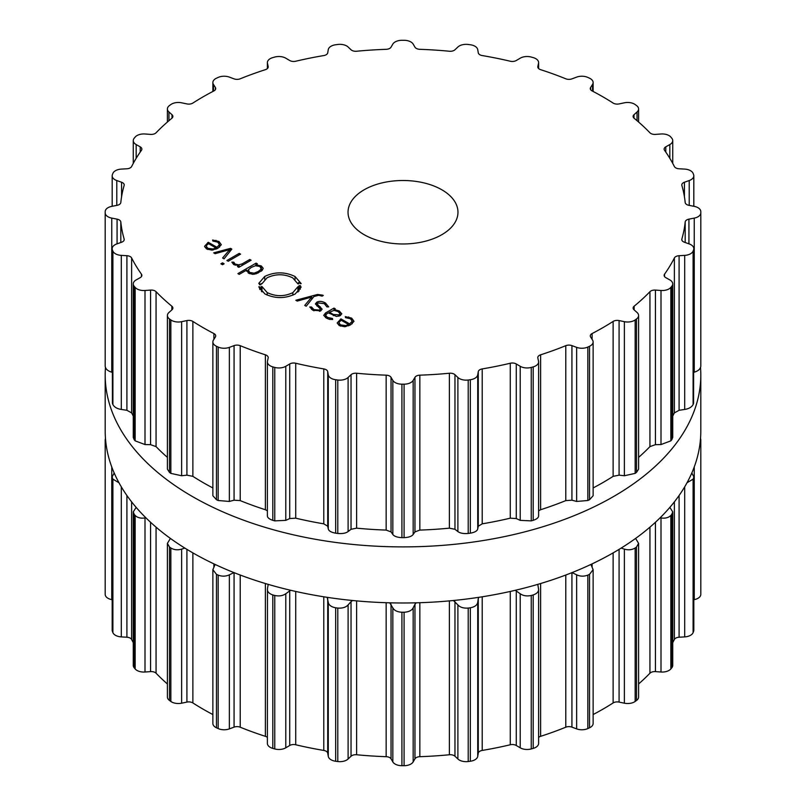 <?xml version="1.0" encoding="UTF-8"?>
<svg xmlns="http://www.w3.org/2000/svg" width="806" height="806" viewBox="0 0 806 806"><rect width="100%" height="100%" fill="white"/><g stroke="black" fill="none" stroke-linecap="round" stroke-linejoin="round"><path stroke-width="1.21" d="M105.193 431.049A297.807 171.94 0 0 0 403 602.989A297.807 171.94 0 0 0 700.807 431.049L700.807 374.951A297.807 171.94 0 0 0 700.545 367.627A297.807 171.94 0 0 1 700.807 374.951A297.807 171.94 0 0 1 403 546.891A297.807 171.94 0 0 1 105.193 374.951A297.807 171.94 0 0 0 403 546.891A297.807 171.94 0 0 0 700.807 374.951L700.807 431.049A297.807 171.94 0 0 1 403 602.989A297.807 171.94 0 0 1 105.193 431.049L105.193 374.951A297.807 171.94 0 0 1 105.455 367.627A297.807 171.94 0 0 0 105.193 374.951L105.193 431.049M538.61 737.44A5.501 3.174 180 0 1 540.614 736.331A282.694 163.215 0 0 0 553.4 731.959A282.694 163.215 0 0 0 565.782 727.203A5.501 3.174 180 0 1 571.928 727.133L576.643 728.886A9.622 5.551 0 0 0 587.836 728.574A297.807 171.94 0 0 0 588.682 728.191A297.807 171.94 0 0 0 589.529 727.798A9.622 5.551 0 0 0 593.125 723.466L593.125 569.681L590.899 564.452M593.125 714.549A282.694 163.215 0 0 0 602.898 709.169A282.694 163.215 0 0 0 613.124 702.943A5.501 3.174 180 0 1 619.089 702.086L624.368 703.195A9.622 5.551 0 0 0 635.158 701.452A297.807 171.94 0 0 0 635.843 700.958A297.807 171.94 0 0 0 636.508 700.474A9.622 5.551 0 0 0 638.594 697.029L638.594 543.375L635.612 538.418M638.594 683.972A282.694 163.215 0 0 0 642.362 680.596A282.694 163.215 0 0 0 649.938 673.212A5.501 3.174 180 0 1 655.429 671.61L661.001 672.013A9.622 5.551 0 0 0 670.844 668.93A297.807 171.94 0 0 0 671.317 668.365A297.807 171.94 0 0 0 671.791 667.801A9.622 5.551 0 0 0 672.728 665.403L672.728 511.87L669.857 507.387M672.728 642.624A282.694 163.215 0 0 0 674.37 639.49A5.501 3.174 180 0 1 679.095 637.224L684.687 636.901A9.622 5.551 0 0 0 693.1 632.629A297.807 171.94 0 0 0 693.341 632.025A297.807 171.94 0 0 0 693.583 631.41A9.622 5.551 0 0 0 693.815 630.191L693.815 476.719L691.81 473.011M693.815 599.714L694.248 599.634A9.622 5.551 0 0 0 700.807 594.385A297.807 171.94 0 0 0 700.807 593.76L700.807 440.308A297.807 171.94 180 0 1 700.807 440.932L700.102 442.947M105.193 594.385L105.193 440.932A297.807 171.94 180 0 1 105.193 440.308L105.193 593.76A297.807 171.94 0 0 0 105.193 594.385A9.622 5.551 0 0 0 111.752 599.634L112.185 599.714M114.19 473.011L112.185 476.719L112.185 630.191A9.622 5.551 0 0 0 112.417 631.41A297.807 171.94 0 0 0 112.659 632.025A297.807 171.94 0 0 0 112.9 632.629A9.622 5.551 0 0 0 121.313 636.901L126.905 637.224A5.501 3.174 180 0 1 131.63 639.49A282.694 163.215 0 0 0 133.272 642.624M136.143 507.387L133.272 511.87L133.272 665.403A9.622 5.551 0 0 0 134.209 667.801A297.807 171.94 0 0 0 134.683 668.365A297.807 171.94 0 0 0 135.156 668.93A9.622 5.551 0 0 0 144.999 672.013L150.571 671.61A5.501 3.174 180 0 1 156.062 673.212A282.694 163.215 0 0 0 163.638 680.596A282.694 163.215 0 0 0 167.406 683.972M170.388 538.418L167.406 543.375L167.406 697.029A9.622 5.551 0 0 0 169.492 700.474A297.807 171.94 0 0 0 170.157 700.958A297.807 171.94 0 0 0 170.842 701.452A9.622 5.551 0 0 0 181.632 703.195L186.911 702.086A5.501 3.174 180 0 1 192.876 702.943A282.694 163.215 0 0 0 203.102 709.169A282.694 163.215 0 0 0 212.875 714.549M215.101 564.452L212.875 569.681L212.875 723.466A9.622 5.551 0 0 0 216.471 727.798A297.807 171.94 0 0 0 217.318 728.191A297.807 171.94 0 0 0 218.164 728.574A9.622 5.551 0 0 0 229.357 728.886L234.072 727.133A5.501 3.174 180 0 1 240.218 727.203A282.694 163.215 0 0 0 252.6 731.959A282.694 163.215 0 0 0 265.386 736.331A5.501 3.174 180 0 1 267.39 737.44M274.765 748.945L274.765 595.493A297.807 171.94 180 0 1 273.788 595.221A297.807 171.94 180 0 1 272.811 594.949C268.791 593.528 267.018 591.423 267.471 588.642L267.39 743.404A9.622 5.551 0 0 0 272.811 748.401A297.807 171.94 0 0 0 273.788 748.673A297.807 171.94 0 0 0 274.765 748.945A9.622 5.551 0 0 0 285.787 747.807L289.717 745.49A5.501 3.174 180 0 1 295.731 744.764A282.694 163.215 0 0 0 309.635 747.817A282.694 163.215 0 0 0 323.79 750.436A5.501 3.174 180 0 1 327.72 753.167L328.274 756.391A9.622 5.551 0 0 0 335.679 761.247A297.807 171.94 0 0 0 336.727 761.388A297.807 171.94 0 0 0 337.785 761.529A9.622 5.551 0 0 0 348.101 759L351.033 756.24A5.501 3.174 180 0 1 356.625 754.759A282.694 163.215 0 0 0 371.344 755.947A282.694 163.215 0 0 0 386.155 756.683A5.501 3.174 180 0 1 391.041 758.839L392.834 761.912A9.622 5.551 0 0 0 401.912 765.7A297.807 171.94 0 0 0 403 765.7A297.807 171.94 0 0 0 404.088 765.7A9.622 5.551 0 0 0 413.166 761.912L414.959 758.839A5.501 3.174 180 0 1 419.845 756.683A282.694 163.215 0 0 0 434.656 755.947A282.694 163.215 0 0 0 449.375 754.759A5.501 3.174 180 0 1 454.967 756.24L457.899 759A9.622 5.551 0 0 0 468.215 761.529A297.807 171.94 0 0 0 469.273 761.388A297.807 171.94 0 0 0 470.321 761.247A9.622 5.551 0 0 0 477.726 756.391L478.28 753.167A5.501 3.174 180 0 1 482.21 750.436A282.694 163.215 0 0 0 496.365 747.817A282.694 163.215 0 0 0 510.269 744.764A5.501 3.174 180 0 1 516.283 745.49L520.213 747.807A9.622 5.551 0 0 0 531.235 748.945A297.807 171.94 0 0 0 532.212 748.673A297.807 171.94 0 0 0 533.189 748.401A9.622 5.551 0 0 0 538.61 743.404L538.61 589.438L537.793 584.37M589.529 727.798L589.529 574.346A297.807 171.94 180 0 1 588.682 574.738A297.807 171.94 180 0 1 587.836 575.131C583.927 576.572 580.199 576.471 576.643 574.819L572.048 572.603M589.529 574.346L593.125 569.681M624.368 703.195L624.368 549.118L621.124 548.12M624.368 549.118C628.327 550.286 631.924 549.914 635.158 547.999A297.807 171.94 180 0 0 635.843 547.516A297.807 171.94 180 0 0 636.508 547.022L638.594 543.375M533.189 748.401L533.189 594.949C537.209 593.528 538.982 591.423 538.529 588.642M533.189 594.949A297.807 171.94 180 0 1 532.212 595.221A297.807 171.94 180 0 1 531.235 595.493C526.852 596.4 523.175 595.815 520.213 593.74L515.256 590.314M478.28 753.167L478.28 598.576L478.824 597.327M661.001 672.013L661.001 517.936L660.134 517.795M478.28 598.576L477.726 602.324C477.243 605.094 474.774 606.928 470.321 607.795A297.807 171.94 180 0 1 469.273 607.936A297.807 171.94 180 0 1 468.215 608.077C463.571 608.399 460.135 607.351 457.899 604.933L453.405 600.51M661.001 517.936C665.162 518.58 668.446 517.754 670.844 515.477A297.807 171.94 180 0 0 671.317 514.913A297.807 171.94 180 0 0 671.791 514.349L672.728 511.87M414.959 758.839L414.959 604.258L416.279 602.817M414.959 604.258L413.166 607.845C411.775 610.495 408.743 611.966 404.088 612.248A297.807 171.94 180 0 1 403 612.248A297.807 171.94 180 0 1 401.912 612.248C397.257 611.966 394.225 610.495 392.834 607.845L389.721 602.817M687.044 482.723L693.1 479.177A297.807 171.94 180 0 0 693.341 478.573A297.807 171.94 180 0 0 693.583 477.958L693.815 476.719M351.033 756.24L351.033 601.649L352.595 600.51M351.033 601.649L348.101 604.933C345.865 607.351 342.429 608.399 337.785 608.077A297.807 171.94 180 0 1 336.727 607.936A297.807 171.94 180 0 1 335.679 607.795C331.226 606.928 328.757 605.094 328.274 602.324L327.176 597.327M700.545 438.373L700.807 439.683A297.807 171.94 180 0 1 700.807 440.308M289.717 745.49L289.717 590.899L290.744 590.314M289.717 590.899L285.787 593.74C282.825 595.815 279.148 596.4 274.765 595.493M267.471 588.642L268.207 584.37M233.952 572.603L229.357 574.819C225.801 576.471 222.073 576.572 218.164 575.131A297.807 171.94 180 0 1 217.318 574.738A297.807 171.94 180 0 1 216.471 574.346L212.875 569.681M184.876 548.12L181.632 549.118C177.673 550.286 174.076 549.914 170.842 547.999A297.807 171.94 180 0 1 170.157 547.516A297.807 171.94 180 0 1 169.492 547.022L167.406 543.375M145.866 517.795L144.999 517.936C140.838 518.58 137.554 517.754 135.156 515.477A297.807 171.94 180 0 1 134.683 514.913A297.807 171.94 180 0 1 134.209 514.349L133.272 511.87M112.9 632.629L112.9 479.177L118.956 482.723M112.9 479.177A297.807 171.94 180 0 1 112.659 478.573A297.807 171.94 180 0 1 112.417 477.958L112.185 476.719M105.193 593.135L105.193 440.932L105.898 442.947M105.193 440.308A297.807 171.94 180 0 1 105.193 439.683L105.455 438.373M364.131 234.677A54.969 31.736 180 0 1 348.031 212.24A54.969 31.736 180 0 1 403 180.504A54.969 31.736 180 0 1 457.969 212.24A54.969 31.736 180 0 1 424.037 241.558A54.969 31.736 180 0 1 364.131 234.677M588.682 346.671A297.807 171.94 0 0 0 589.529 346.278A9.622 5.551 0 0 0 593.125 341.945A9.622 5.551 0 0 0 592.541 340.051L590.627 336.999A5.501 3.174 180 0 1 590.294 335.911A5.501 3.174 180 0 1 592.108 333.553A282.694 163.215 0 0 0 602.898 327.649A282.694 163.215 0 0 0 613.124 321.423A5.501 3.174 180 0 1 619.089 320.566L624.368 321.675A9.622 5.551 0 0 0 635.158 319.932A297.807 171.94 0 0 0 635.843 319.438A297.807 171.94 0 0 0 636.508 318.954A9.622 5.551 0 0 0 638.594 315.509A9.622 5.551 0 0 0 637.052 312.496L634 309.766A5.501 3.174 180 0 1 633.123 308.043A5.501 3.174 180 0 1 634.131 306.22A282.694 163.215 0 0 0 642.362 299.076A282.694 163.215 0 0 0 649.938 291.691A5.501 3.174 180 0 1 655.429 290.089L661.001 290.492A9.622 5.551 0 0 0 670.844 287.41A297.807 171.94 0 0 0 671.317 286.845A297.807 171.94 0 0 0 671.791 286.281A9.622 5.551 0 0 0 672.728 283.883A9.622 5.551 0 0 0 669.826 279.914L665.796 277.647A5.501 3.174 180 0 1 664.144 275.37A5.501 3.174 180 0 1 664.557 274.171A282.694 163.215 0 0 0 669.826 266.141A282.694 163.215 0 0 0 674.37 257.97A5.501 3.174 180 0 1 679.095 255.704L684.687 255.381A9.622 5.551 0 0 0 693.1 251.109A297.807 171.94 0 0 0 693.341 250.505A297.807 171.94 0 0 0 693.583 249.89A9.622 5.551 0 0 0 693.815 248.671A9.622 5.551 0 0 0 689.211 243.936L684.425 242.243A5.501 3.174 180 0 1 681.785 239.533A5.501 3.174 180 0 1 681.866 239.009A282.694 163.215 0 0 0 683.921 230.516A282.694 163.215 0 0 0 685.191 221.962A5.501 3.174 180 0 1 688.928 219.141L694.248 218.114A9.622 5.551 0 0 0 700.807 212.865A297.807 171.94 0 0 0 700.807 212.24A297.807 171.94 0 0 0 700.807 211.615A9.622 5.551 0 0 0 694.248 206.366L688.928 205.339A5.501 3.174 180 0 1 685.191 202.518A282.694 163.215 0 0 0 683.921 193.964A282.694 163.215 0 0 0 681.866 185.461A5.501 3.174 180 0 1 681.785 184.947A5.501 3.174 180 0 1 684.425 182.237L689.211 180.544A9.622 5.551 0 0 0 693.815 175.809A9.622 5.551 0 0 0 693.583 174.59A297.807 171.94 0 0 0 693.341 173.975A297.807 171.94 0 0 0 693.1 173.371A9.622 5.551 0 0 0 684.687 169.099L679.095 168.776A5.501 3.174 180 0 1 674.37 166.51A282.694 163.215 0 0 0 669.826 158.339A282.694 163.215 0 0 0 664.557 150.309A5.501 3.174 180 0 1 664.144 149.11A5.501 3.174 180 0 1 665.796 146.833L669.826 144.566A9.622 5.551 0 0 0 672.728 140.597A9.622 5.551 0 0 0 671.791 138.199A297.807 171.94 0 0 0 671.317 137.635A297.807 171.94 0 0 0 670.844 137.07A9.622 5.551 0 0 0 661.001 133.987L655.429 134.39A5.501 3.174 180 0 1 649.938 132.789A282.694 163.215 0 0 0 642.362 125.404A282.694 163.215 0 0 0 634.131 118.26A5.501 3.174 180 0 1 633.123 116.437A5.501 3.174 180 0 1 634 114.714L637.052 111.984A9.622 5.551 0 0 0 638.594 108.971A9.622 5.551 0 0 0 636.508 105.526A297.807 171.94 0 0 0 635.843 105.042A297.807 171.94 0 0 0 635.158 104.548A9.622 5.551 0 0 0 624.368 102.805L619.089 103.914A5.501 3.174 180 0 1 613.124 103.057A282.694 163.215 0 0 0 602.898 96.831A282.694 163.215 0 0 0 592.108 90.927A5.501 3.174 180 0 1 590.294 88.569A5.501 3.174 180 0 1 590.627 87.481L592.541 84.428A9.622 5.551 0 0 0 593.125 82.534A9.622 5.551 0 0 0 589.529 78.202A297.807 171.94 0 0 0 588.682 77.809A297.807 171.94 0 0 0 587.836 77.426A9.622 5.551 0 0 0 576.643 77.114L571.928 78.867A5.501 3.174 180 0 1 565.782 78.797A282.694 163.215 0 0 0 553.4 74.041A282.694 163.215 0 0 0 540.614 69.669A5.501 3.174 180 0 1 537.793 66.898A5.501 3.174 180 0 1 537.834 66.505L538.529 63.281A9.622 5.551 0 0 0 538.61 62.596A9.622 5.551 0 0 0 533.189 57.599A297.807 171.94 0 0 0 532.212 57.327A297.807 171.94 0 0 0 531.235 57.055A9.622 5.551 0 0 0 520.213 58.193L516.283 60.51A5.501 3.174 180 0 1 510.269 61.236A282.694 163.215 0 0 0 496.365 58.183A282.694 163.215 0 0 0 482.21 55.564A5.501 3.174 180 0 1 478.28 52.833L477.726 49.609A9.622 5.551 0 0 0 470.321 44.753A297.807 171.94 0 0 0 469.273 44.612A297.807 171.94 0 0 0 468.215 44.471A9.622 5.551 0 0 0 457.899 47L454.967 49.76A5.501 3.174 180 0 1 449.375 51.241A282.694 163.215 0 0 0 434.656 50.053A282.694 163.215 0 0 0 419.845 49.317A5.501 3.174 180 0 1 414.959 47.161L413.166 44.088A9.622 5.551 0 0 0 404.088 40.3A297.807 171.94 0 0 0 403 40.3A297.807 171.94 0 0 0 401.912 40.3A9.622 5.551 0 0 0 392.834 44.088L391.041 47.161A5.501 3.174 180 0 1 386.155 49.317A282.694 163.215 0 0 0 371.344 50.053A282.694 163.215 0 0 0 356.625 51.241A5.501 3.174 180 0 1 351.033 49.76L348.101 47A9.622 5.551 0 0 0 337.785 44.471A297.807 171.94 0 0 0 336.727 44.612A297.807 171.94 0 0 0 335.679 44.753A9.622 5.551 0 0 0 328.274 49.609L327.72 52.833A5.501 3.174 180 0 1 323.79 55.564A282.694 163.215 0 0 0 309.635 58.183A282.694 163.215 0 0 0 295.731 61.236A5.501 3.174 180 0 1 289.717 60.51L285.787 58.193A9.622 5.551 0 0 0 274.765 57.055A297.807 171.94 0 0 0 273.788 57.327A297.807 171.94 0 0 0 272.811 57.599A9.622 5.551 0 0 0 267.39 62.596A9.622 5.551 0 0 0 267.471 63.281L268.166 66.505A5.501 3.174 180 0 1 268.207 66.898A5.501 3.174 180 0 1 265.386 69.669A282.694 163.215 0 0 0 252.6 74.041A282.694 163.215 0 0 0 240.218 78.797A5.501 3.174 180 0 1 234.072 78.867L229.357 77.114A9.622 5.551 0 0 0 218.164 77.426A297.807 171.94 0 0 0 217.318 77.809A297.807 171.94 0 0 0 216.471 78.202A9.622 5.551 0 0 0 212.875 82.534A9.622 5.551 0 0 0 213.459 84.428L215.373 87.481A5.501 3.174 180 0 1 215.706 88.569A5.501 3.174 180 0 1 213.892 90.927A282.694 163.215 0 0 0 203.102 96.831A282.694 163.215 0 0 0 192.876 103.057A5.501 3.174 180 0 1 186.911 103.914L181.632 102.805A9.622 5.551 0 0 0 170.842 104.548A297.807 171.94 0 0 0 170.157 105.042A297.807 171.94 0 0 0 169.492 105.526A9.622 5.551 0 0 0 167.406 108.971A9.622 5.551 0 0 0 168.948 111.984L172 114.714A5.501 3.174 180 0 1 172.877 116.437A5.501 3.174 180 0 1 171.869 118.26A282.694 163.215 0 0 0 163.638 125.404A282.694 163.215 0 0 0 156.062 132.789A5.501 3.174 180 0 1 150.571 134.39L144.999 133.987A9.622 5.551 0 0 0 135.156 137.07A297.807 171.94 0 0 0 134.683 137.635A297.807 171.94 0 0 0 134.209 138.199A9.622 5.551 0 0 0 133.272 140.597A9.622 5.551 0 0 0 136.174 144.566L140.204 146.833A5.501 3.174 180 0 1 141.856 149.11A5.501 3.174 180 0 1 141.443 150.309A282.694 163.215 0 0 0 136.174 158.339A282.694 163.215 0 0 0 131.63 166.51A5.501 3.174 180 0 1 126.905 168.776L121.313 169.099A9.622 5.551 0 0 0 112.9 173.371A297.807 171.94 0 0 0 112.659 173.975A297.807 171.94 0 0 0 112.417 174.59A9.622 5.551 0 0 0 112.185 175.809A9.622 5.551 0 0 0 116.789 180.544L121.575 182.237A5.501 3.174 180 0 1 124.215 184.947A5.501 3.174 180 0 1 124.134 185.461A282.694 163.215 0 0 0 122.079 193.964A282.694 163.215 0 0 0 120.809 202.518A5.501 3.174 180 0 1 117.072 205.339L111.752 206.366A9.622 5.551 0 0 0 105.193 211.615A297.807 171.94 0 0 0 105.193 212.24A297.807 171.94 0 0 0 105.193 212.865A9.622 5.551 0 0 0 111.752 218.114L117.072 219.141A5.501 3.174 180 0 1 120.809 221.962A282.694 163.215 0 0 0 122.079 230.516A282.694 163.215 0 0 0 124.134 239.009A5.501 3.174 180 0 1 124.215 239.533A5.501 3.174 180 0 1 121.575 242.243L116.789 243.936A9.622 5.551 0 0 0 112.185 248.671A9.622 5.551 0 0 0 112.417 249.89A297.807 171.94 0 0 0 112.659 250.505A297.807 171.94 0 0 0 112.9 251.109A9.622 5.551 0 0 0 121.313 255.381L126.905 255.704A5.501 3.174 180 0 1 131.63 257.97A282.694 163.215 0 0 0 136.174 266.141A282.694 163.215 0 0 0 141.443 274.171A5.501 3.174 180 0 1 141.856 275.37A5.501 3.174 180 0 1 140.204 277.647L136.174 279.914A9.622 5.551 0 0 0 133.272 283.883A9.622 5.551 0 0 0 134.209 286.281A297.807 171.94 0 0 0 134.683 286.845A297.807 171.94 0 0 0 135.156 287.41A9.622 5.551 0 0 0 144.999 290.492L150.571 290.089A5.501 3.174 180 0 1 156.062 291.691A282.694 163.215 0 0 0 163.638 299.076A282.694 163.215 0 0 0 171.869 306.22A5.501 3.174 180 0 1 172.877 308.043A5.501 3.174 180 0 1 172 309.766L168.948 312.496A9.622 5.551 0 0 0 167.406 315.509A9.622 5.551 0 0 0 169.492 318.954A297.807 171.94 0 0 0 170.157 319.438A297.807 171.94 0 0 0 170.842 319.932A9.622 5.551 0 0 0 181.632 321.675L186.911 320.566A5.501 3.174 180 0 1 192.876 321.423A282.694 163.215 0 0 0 203.102 327.649A282.694 163.215 0 0 0 213.892 333.553A5.501 3.174 180 0 1 215.706 335.911A5.501 3.174 180 0 1 215.373 336.999L213.459 340.051A9.622 5.551 0 0 0 212.875 341.945A9.622 5.551 0 0 0 216.471 346.278A297.807 171.94 0 0 0 217.318 346.671A297.807 171.94 0 0 0 218.164 347.054A9.622 5.551 0 0 0 229.357 347.366L234.072 345.613A5.501 3.174 180 0 1 240.218 345.683A282.694 163.215 0 0 0 252.6 350.439A282.694 163.215 0 0 0 265.386 354.811A5.501 3.174 180 0 1 268.207 357.582A5.501 3.174 180 0 1 268.166 357.975L267.471 361.189A9.622 5.551 0 0 0 267.39 361.884A9.622 5.551 0 0 0 272.811 366.881A297.807 171.94 0 0 0 273.788 367.153A297.807 171.94 0 0 0 274.765 367.425A9.622 5.551 0 0 0 285.787 366.287L289.717 363.969A5.501 3.174 180 0 1 295.731 363.244A282.694 163.215 0 0 0 309.635 366.297A282.694 163.215 0 0 0 323.79 368.916A5.501 3.174 180 0 1 327.72 371.647L328.274 374.871A9.622 5.551 0 0 0 335.679 379.727A297.807 171.94 0 0 0 336.727 379.868A297.807 171.94 0 0 0 337.785 380.009A9.622 5.551 0 0 0 348.101 377.48L351.033 374.719A5.501 3.174 180 0 1 356.625 373.238A282.694 163.215 0 0 0 371.344 374.427A282.694 163.215 0 0 0 386.155 375.163A5.501 3.174 180 0 1 391.041 377.319L392.834 380.392A9.622 5.551 0 0 0 401.912 384.18A297.807 171.94 0 0 0 403 384.18A297.807 171.94 0 0 0 404.088 384.18A9.622 5.551 0 0 0 413.166 380.392L414.959 377.319A5.501 3.174 180 0 1 419.845 375.163A282.694 163.215 0 0 0 434.656 374.427A282.694 163.215 0 0 0 449.375 373.238A5.501 3.174 180 0 1 454.967 374.719L457.899 377.48A9.622 5.551 0 0 0 468.215 380.009A297.807 171.94 0 0 0 469.273 379.868A297.807 171.94 0 0 0 470.321 379.727A9.622 5.551 0 0 0 477.726 374.871L478.28 371.647A5.501 3.174 180 0 1 482.21 368.916A282.694 163.215 0 0 0 496.365 366.297A282.694 163.215 0 0 0 510.269 363.244A5.501 3.174 180 0 1 516.283 363.969L520.213 366.287A9.622 5.551 0 0 0 531.235 367.425A297.807 171.94 0 0 0 532.212 367.153A297.807 171.94 0 0 0 533.189 366.881A9.622 5.551 0 0 0 538.61 361.884A9.622 5.551 0 0 0 538.529 361.189L537.834 357.975A5.501 3.174 180 0 1 537.793 357.582A5.501 3.174 180 0 1 540.614 354.811A282.694 163.215 0 0 0 553.4 350.439A282.694 163.215 0 0 0 565.782 345.683A5.501 3.174 180 0 1 571.928 345.613L576.643 347.366A9.622 5.551 0 0 0 587.836 347.054A297.807 171.94 0 0 0 588.682 346.671M204.593 246.596L206.679 248.973L211.988 250.142L217.973 248.208L221.318 244.712L219 241.508L212.613 240.017L212.834 241.024L217.741 242.143L219.534 244.611L216.935 247.281L208.291 242.294L204.563 246.283M219.554 247.15L219.554 244.359L219.534 247.17M224.068 258.837L231.836 249.104L230.546 248.359L213.691 252.852L215.142 253.678L229.66 249.618L222.617 258.001L224.068 258.837M226.929 260.489L228.239 261.245L240.551 254.142L239.241 253.376L226.929 260.489M220.894 263.794L222.516 264.731L224.128 263.804L222.506 262.857L220.894 263.794M235.14 264.086L233.77 262.172L231.866 262.162L233.69 264.57L239.11 265.637L237.478 266.574L238.798 267.34L251.109 260.227L249.789 259.472L242.203 263.854L238.737 264.852L235.14 264.086L235.14 265.214M246.686 271.269L246.686 270.07L248.641 273.204L252.752 274.342L256.399 273.718L262.151 270.393L263.23 268.287L261.265 265.92L255.834 264.791L257.426 263.874L256.106 263.119L237.911 273.617L239.231 274.383L246.686 270.07L246.606 270.705M259.421 284.72L259.643 283.48L258.746 283.41L264.741 276.428C274.856 271.662 284.951 271.693 295.036 276.508L301.172 283.591L300.285 283.662L299.903 282.432L298.472 282.634L298.814 283.772L297.908 283.853L292.719 277.848C284.186 273.768 275.642 273.748 267.088 277.778L262.021 283.682L261.114 283.611L260.892 284.76L259.421 284.72M267.199 292.578C275.733 296.658 284.276 296.689 292.84 292.649L297.918 286.745L298.804 286.825L299.026 285.677L300.497 285.707L300.275 286.946L301.182 287.017L295.177 293.999C285.062 298.774 274.967 298.744 264.882 293.918L258.746 286.845L259.633 286.775L260.006 288.004L261.446 287.802L261.104 286.654L262 286.593L267.199 292.578L267.199 295.087M322.743 295.157L317.574 294.462L295.812 300.255L297.253 301.091L311.771 297.021L304.728 305.403L306.179 306.24L313.957 296.517L318.632 295.308L322.138 296.134L323.287 295.47L322.743 295.157L322.743 295.782M325.423 302.955C322.098 301.172 319.216 300.91 316.798 302.2L315.378 303.912L320.375 309.01L319.498 310.068L313.947 309.615L311.519 306.995L309.776 306.995L312.829 310.26L320.788 310.814L322.118 309.141L317.181 304.023L318.078 302.935L324.324 303.65L326.893 306.874L328.687 306.874L325.423 302.955L325.423 304.386M341.784 313.826L339.245 310.945L334.087 309.554L335.306 308.839L333.996 308.083L325.564 312.95L323.73 315.348L326.349 318.068L329.301 319.317L332.616 319.508L332.485 318.481L327.498 317.403L325.533 315.307L327.004 313.635L328.385 312.839L336.525 316.466L340.293 315.609L341.794 313.766M337.271 323.196L339.366 325.584L344.676 326.742L350.65 324.808L353.995 321.312L351.678 318.118L345.3 316.617L345.512 317.624L350.429 318.753L352.222 321.221L349.623 323.891L340.978 318.904L337.24 322.884M352.242 320.959L352.222 323.77L352.242 320.959M593.125 341.945L593.125 495.74L589.529 499.73A297.807 171.94 180 0 1 588.682 500.113A297.807 171.94 180 0 1 587.836 500.506L587.836 347.054M538.61 510.772L540.614 509.735A282.694 163.215 180 0 0 553.4 505.362A282.694 163.215 180 0 0 565.782 500.607L571.928 500.194L576.643 501.443L587.836 500.506M638.594 315.509L638.594 469.152L636.508 472.407A297.807 171.94 180 0 1 635.843 472.89A297.807 171.94 180 0 1 635.158 473.384L624.368 475.742L619.089 475.147L613.124 476.346A282.694 163.215 180 0 1 602.898 482.572A282.694 163.215 180 0 1 593.125 487.952M267.471 515.266C267.018 517.291 268.791 518.983 272.811 520.333A297.807 171.94 180 0 0 273.788 520.605A297.807 171.94 180 0 0 274.765 520.878L285.787 520.364L289.717 518.55L295.731 518.167A282.694 163.215 180 0 0 309.635 521.22A282.694 163.215 180 0 0 323.79 523.84L327.72 526.227L328.274 528.948C328.757 530.963 331.226 532.373 335.679 533.179A297.807 171.94 180 0 0 336.727 533.32A297.807 171.94 180 0 0 337.785 533.461C342.429 533.854 345.865 533.219 348.101 531.557L351.033 529.3L356.625 528.162A282.694 163.215 180 0 0 371.344 529.351A282.694 163.215 180 0 0 386.155 530.086L391.041 531.9L392.834 534.469C394.225 536.363 397.257 537.421 401.912 537.632A297.807 171.94 180 0 0 403 537.632A297.807 171.94 180 0 0 404.088 537.632C408.743 537.421 411.775 536.363 413.166 534.469L414.959 531.9L419.845 530.086A282.694 163.215 180 0 0 434.656 529.351A282.694 163.215 180 0 0 449.375 528.162L454.967 529.3L457.899 531.557C460.135 533.219 463.571 533.854 468.215 533.461A297.807 171.94 180 0 0 469.273 533.32A297.807 171.94 180 0 0 470.321 533.179C474.774 532.373 477.243 530.963 477.726 528.948L478.28 526.227L482.21 523.84A282.694 163.215 180 0 0 496.365 521.22A282.694 163.215 180 0 0 510.269 518.167L516.283 518.55L520.213 520.364L531.235 520.878A297.807 171.94 180 0 0 532.212 520.605A297.807 171.94 180 0 0 533.189 520.333C537.209 518.983 538.982 517.291 538.529 515.266M672.728 283.883L672.728 437.426L671.791 439.723A297.807 171.94 180 0 1 671.317 440.288A297.807 171.94 180 0 1 670.844 440.852L661.001 444.559L655.429 444.67L649.938 446.615A282.694 163.215 180 0 1 642.362 454A282.694 163.215 180 0 1 638.594 457.375M693.815 248.671L693.583 403.343A297.807 171.94 180 0 1 693.341 403.947A297.807 171.94 180 0 1 693.1 404.562C691.649 407.161 688.848 408.793 684.687 409.448L679.095 410.284L674.37 412.894A282.694 163.215 180 0 1 672.728 416.027M693.815 372.312L694.248 372.181C698.197 371.002 700.384 369.047 700.807 366.317L700.807 212.865M700.807 212.24L700.807 365.692A297.807 171.94 180 0 1 700.807 366.317M212.875 341.945L212.875 495.74L216.471 499.73A297.807 171.94 180 0 0 217.318 500.113A297.807 171.94 180 0 0 218.164 500.506L229.357 501.443L234.072 500.194L240.218 500.607A282.694 163.215 180 0 0 252.6 505.362A282.694 163.215 180 0 0 265.386 509.735L267.39 510.772M212.875 487.952A282.694 163.215 180 0 1 203.102 482.572A282.694 163.215 180 0 1 192.876 476.346L192.876 321.423M167.406 315.509L167.406 469.152L169.492 472.407A297.807 171.94 180 0 0 170.157 472.89A297.807 171.94 180 0 0 170.842 473.384L181.632 475.742L186.911 475.147L192.876 476.346M167.406 457.375A282.694 163.215 180 0 1 163.638 454A282.694 163.215 180 0 1 156.062 446.615L156.062 291.691M133.272 283.883L133.272 437.426L134.209 439.723A297.807 171.94 180 0 0 134.683 440.288A297.807 171.94 180 0 0 135.156 440.852L144.999 444.559L150.571 444.67L156.062 446.615M133.272 416.027A282.694 163.215 180 0 1 131.63 412.894L131.63 257.97M112.185 248.671L112.417 403.343A297.807 171.94 180 0 0 112.659 403.947A297.807 171.94 180 0 0 112.9 404.562C114.351 407.161 117.152 408.793 121.313 409.448L126.905 410.284L131.63 412.894M105.193 212.24L105.193 365.692A297.807 171.94 180 0 0 105.193 366.317C105.616 369.047 107.803 371.002 111.752 372.181L112.185 372.312M216.935 248.762L216.935 247.281M208.291 243.825L208.291 242.294M230.546 250.716L230.546 248.359M229.66 251.825L229.66 249.618M239.241 254.898L239.241 253.376M222.506 264.721L222.506 262.857M233.77 264.61L233.77 262.172M239.11 267.149L239.11 265.637M249.789 260.993L249.789 259.472M255.834 265.668L255.834 264.791M256.106 264.63L256.106 263.119M259.643 284.73L259.643 283.48M298.472 283.803L298.472 282.634M262 291.873L262 286.593M261.446 291.349L261.446 287.802M260.006 289.626L260.006 288.004M259.633 289.032L259.633 286.775M300.275 289.243L300.275 286.946M299.026 290.966L299.026 285.677M298.804 291.208L298.804 286.825M297.918 292.064L297.918 286.745M311.771 299.238L311.771 297.021M311.519 309.373L311.519 306.995M334.087 310.36L334.087 309.554M333.996 310.36L333.996 308.083M332.485 319.519L332.485 318.481M349.623 325.362L349.623 323.891M340.978 320.435L340.978 318.904M206.679 245.256L208.563 243.664L215.887 247.895L213.127 248.983L207.837 248.319L206.336 246.324L206.679 245.256M215.887 249.225L215.887 247.895M248.329 269.819L251.26 267.431L255.411 265.738L259.935 266.474L261.215 269.083L258.283 271.481L254.132 273.174L249.608 272.438L248.329 269.819L248.117 272.881M261.436 270.997L261.436 268.287L261.215 271.169M333.301 315.63L333.301 314.471L329.432 312.234L334.057 310.36L338.097 311.6L340.011 313.584L338.953 314.864L333.301 314.471L333.301 315.63M329.432 313.443L329.432 312.234M339.366 321.866L341.25 320.264L348.575 324.496L345.814 325.584L340.515 324.919L339.024 322.924L339.366 321.866M348.575 325.825L348.575 324.496M587.836 728.574L587.836 575.131M576.643 728.886L576.643 574.819M571.928 727.133L571.928 572.653M592.108 566.699L592.108 563.878M565.782 727.203L565.782 575.041M613.124 702.943L613.124 552.896M540.614 736.331L540.614 583.534M619.089 702.086L619.089 549.37M635.158 701.452L635.158 547.999M636.508 700.474L636.508 547.022M531.235 748.945L531.235 595.493M520.213 747.807L520.213 593.74M516.283 745.49L516.283 590.899M510.269 744.764L510.269 591.453M649.938 673.212L649.938 527.164M482.21 750.436L482.21 596.803M655.429 671.61L655.429 522.288M477.726 756.391L477.726 602.324M670.844 668.93L670.844 515.477M470.321 761.247L470.321 607.795M671.791 667.801L671.791 514.349M468.215 761.529L468.215 608.077M457.899 759L457.899 604.933M454.967 756.24L454.967 601.649M449.375 754.759L449.375 600.893M674.37 639.49L674.37 501.886M419.845 756.683L419.845 602.717M679.095 637.224L679.095 495.499M684.687 636.901L684.687 486.864M413.166 761.912L413.166 607.845M693.1 632.629L693.1 479.177M404.088 765.7L404.088 612.248M693.583 631.41L693.583 477.958M401.912 765.7L401.912 612.248M392.834 761.912L392.834 607.845M391.041 758.839L391.041 604.258M386.155 756.683L386.155 602.717M356.625 754.759L356.625 600.893M694.248 599.634L694.248 466.936M348.101 759L348.101 604.933M700.807 594.385L700.807 440.932M337.785 761.529L337.785 608.077M335.679 761.247L335.679 607.795M328.274 756.391L328.274 602.324M327.72 753.167L327.72 598.576M323.79 750.436L323.79 596.803M295.731 744.764L295.731 591.453M285.787 747.807L285.787 593.74M272.811 748.401L272.811 594.949M265.386 736.331L265.386 583.534M240.218 727.203L240.218 575.041M234.072 727.133L234.072 572.653M229.357 728.886L229.357 574.819M218.164 728.574L218.164 575.131M216.471 727.798L216.471 574.346M213.892 566.699L213.892 563.878M192.876 702.943L192.876 552.896M186.911 702.086L186.911 549.37M181.632 703.195L181.632 549.118M170.842 701.452L170.842 547.999M169.492 700.474L169.492 547.022M156.062 673.212L156.062 527.164M150.571 671.61L150.571 522.288M144.999 672.013L144.999 517.936M135.156 668.93L135.156 515.477M134.209 667.801L134.209 514.349M131.63 639.49L131.63 501.886M126.905 637.224L126.905 495.499M121.313 636.901L121.313 486.864M112.417 631.41L112.417 477.958M111.752 599.634L111.752 466.936M589.529 499.73L589.529 346.278M576.643 501.443L576.643 347.366M571.928 500.194L571.928 345.613M592.108 339.356L592.108 333.553M565.782 500.607L565.782 345.683M613.124 476.346L613.124 321.423M540.614 509.735L540.614 354.811M619.089 475.147L619.089 320.566M624.368 475.742L624.368 321.675M635.158 473.384L635.158 319.932M533.189 520.333L533.189 366.881M636.508 472.407L636.508 318.954M531.235 520.878L531.235 367.425M520.213 520.364L520.213 366.287M516.283 518.55L516.283 363.969M634.131 309.877L634.131 306.22M510.269 518.167L510.269 363.244M649.938 446.615L649.938 291.691M482.21 523.84L482.21 368.916M655.429 444.67L655.429 290.089M478.28 526.227L478.28 371.647M661.001 444.559L661.001 290.492M477.726 528.948L477.726 374.871M670.844 440.852L670.844 287.41M470.321 533.179L470.321 379.727M671.791 439.723L671.791 286.281M468.215 533.461L468.215 380.009M457.899 531.557L457.899 377.48M454.967 529.3L454.967 374.719M664.557 276.579L664.557 274.171M449.375 528.162L449.375 373.238M674.37 412.894L674.37 257.97M419.845 530.086L419.845 375.163M679.095 410.284L679.095 255.704M414.959 531.9L414.959 377.319M684.687 409.448L684.687 255.381M413.166 534.469L413.166 380.392M693.1 404.562L693.1 251.109M404.088 537.632L404.088 384.18M693.583 403.343L693.583 249.89M401.912 537.632L401.912 384.18M392.834 534.469L392.834 380.392M391.041 531.9L391.041 377.319M681.866 240.057L681.866 239.009M386.155 530.086L386.155 375.163M685.191 242.515L685.191 221.962M356.625 528.162L356.625 373.238M688.928 243.835L688.928 219.141M351.033 529.3L351.033 374.719M694.248 372.181L694.248 218.114M348.101 531.557L348.101 377.48M337.785 533.461L337.785 380.009M335.679 533.179L335.679 379.727M328.274 528.948L328.274 374.871M327.72 526.227L327.72 371.647M323.79 523.84L323.79 368.916M295.731 518.167L295.731 363.244M684.425 196.765L684.425 182.237M289.717 518.55L289.717 363.969M689.211 205.389L689.211 180.544M285.787 520.364L285.787 366.287M274.765 520.878L274.765 367.425M272.811 520.333L272.811 366.881M265.386 509.735L265.386 354.811M240.218 500.607L240.218 345.683M665.796 152.102L665.796 146.833M234.072 500.194L234.072 345.613M669.826 158.319L669.826 144.566M229.357 501.443L229.357 347.366M218.164 500.506L218.164 347.054M216.471 499.73L216.471 346.278M213.892 339.356L213.892 333.553M634 118.16L634 114.714M186.911 475.147L186.911 320.566M637.052 120.709L637.052 111.984M181.632 475.742L181.632 321.675M170.842 473.384L170.842 319.932M169.492 472.407L169.492 318.954M171.869 309.877L171.869 306.22M590.627 89.647L590.627 87.481M150.571 444.67L150.571 290.089M592.541 91.149L592.541 84.428M144.999 444.559L144.999 290.492M135.156 440.852L135.156 287.41M134.209 439.723L134.209 286.281M141.443 276.579L141.443 274.171M537.834 67.291L537.834 66.505M126.905 410.284L126.905 255.704M538.529 68.49L538.529 63.281M121.313 409.448L121.313 255.381M112.9 404.562L112.9 251.109M112.417 403.343L112.417 249.89M124.134 240.057L124.134 239.009M120.809 242.515L120.809 221.962M117.072 243.835L117.072 219.141M111.752 372.181L111.752 218.114M105.193 366.317L105.193 365.068M121.575 196.765L121.575 182.237M116.789 205.389L116.789 180.544M140.204 152.102L140.204 146.833M136.174 158.319L136.174 144.566M172 118.16L172 114.714M168.948 120.709L168.948 111.984M267.471 68.49L267.471 63.281M268.166 67.291L268.166 66.505M215.373 89.647L215.373 87.481M213.459 91.149L213.459 84.428M207.706 244.228L207.706 242.636M219 243.1L219 241.508M215.978 241.377L215.978 240.319M242.203 265.365L242.203 263.854M238.737 265.678L238.737 264.852M261.265 267.642L261.265 265.92M295.036 279.481L295.036 276.508M264.741 279.44L264.741 276.428M292.84 295.167L292.84 292.649M317.574 295.58L317.574 294.462M316.798 305.857L316.798 302.2M319.498 311.358L319.498 310.068M313.947 310.824L313.947 309.615M320.264 308.617L320.264 306.794M318.38 306.965L318.38 305.504M339.245 312.385L339.245 310.945M325.564 315.086L325.564 312.95M329.926 319.448L329.926 318.39M327.498 318.662L327.498 317.403M340.384 320.838L340.384 319.236M351.678 319.7L351.678 318.118M348.666 317.987L348.666 316.919M207.837 249.538L207.837 248.319M213.127 250.011L213.127 248.983M249.608 273.687L249.608 272.438M254.132 274.262L254.132 273.174M258.283 272.932L258.283 271.481M338.953 316.194L338.953 314.864M340.515 326.138L340.515 324.919M345.814 326.611L345.814 325.584M538.61 361.884L538.61 515.85M693.815 175.809L693.815 206.286M267.39 361.884L267.39 515.85M672.728 140.597L672.728 163.376M638.594 108.971L638.594 122.028M593.125 82.534L593.125 91.451M538.61 62.596L538.61 68.56M112.185 175.809L112.185 206.286M133.272 140.597L133.272 163.376M167.406 108.971L167.406 122.028M267.39 62.596L267.39 68.56M212.875 82.534L212.875 91.451M320.375 311.035L320.375 309.01M317.181 306.139L317.181 304.023M325.533 317.564L325.533 315.307M206.336 248.772L206.336 246.324M340.011 315.761L340.011 313.584M339.024 325.372L339.024 322.924"/></g></svg>
